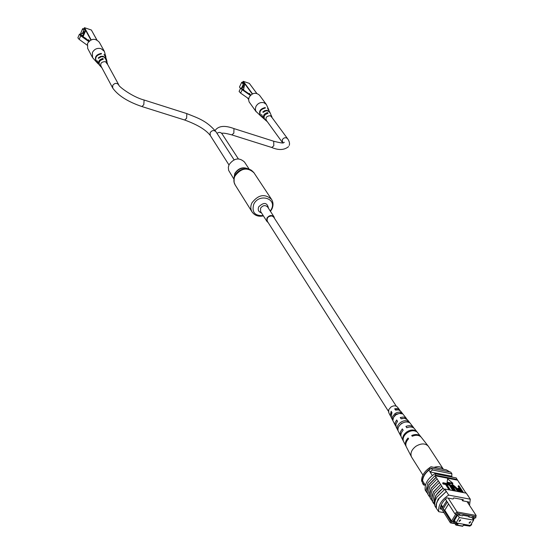 <?xml version="1.0" encoding="UTF-8"?>
<svg xmlns="http://www.w3.org/2000/svg" width="554" height="554" viewBox="0 0 554 554"><rect width="100%" height="100%" fill="white"/><g stroke="black" fill="none" stroke-linecap="round" stroke-linejoin="round"><path stroke-width="0.83" d="M388.402 411.234L267.298 221.219C266.592 217.798 268.191 216.053 272.111 215.991L273.697 217.133L396.276 406.179M274.507 218.387L274.05 216.898C271.633 214.737 269.251 215.153 266.91 218.158L266.938 221.448L268.115 222.5M249.182 169.178L244.48 162.024C239.196 157.246 234.072 158.105 229.121 164.593L228.324 167.253L228.629 170.369L233.857 179.032M469.383 523.205L470.713 521.882L470.339 521.653L469.009 522.976L469.383 523.205M459.384 521.404L460.72 520.081L460.339 519.846L459.003 521.169L459.384 521.404M456.06 522.907L470.374 525.469L473.649 520.158L459.328 517.554L456.06 522.907L454.446 520.358M459.328 517.554L457.701 515.012M473.649 520.158L471.939 517.54M448.172 498.088L457.071 511.958L476.135 515.469L467.077 501.668M475.713 516.626L476.135 515.469L475.678 517.976L475.713 516.626L457.424 513.274L455.949 514.368L454.792 513.655L446.593 500.906L442.362 507.921L443.068 509.036L447.307 502.021M471.309 523.959L471.731 524.61L470.706 524.936M473.428 519.818L474.674 517.796L475.678 517.976M451.6 521.501L451.586 522.858L458.033 524.008L457.355 525.116L462.798 526.085L463.476 524.984L469.861 526.127L463.386 525.199L462.708 526.3L455.9 525.088L456.579 523.98L450.423 522.879L450.45 520.788L452.618 521.688L456.967 514.555L455.949 514.368M469.861 526.127L471.322 525.047M454.384 520.455L455.423 521.903M455.291 521.882L454.952 522.436L453.352 522.145L458.082 514.389L459.681 514.68L459.342 515.241L462.535 515.822L462.874 515.262L469.231 516.425L468.892 516.986L472.056 517.561L472.396 517.007L473.975 517.298L472.908 519.029M454.045 521.009L454.952 522.436M452.32 477.16L451.725 476.246L451.925 473.864L450.769 472.119L431.317 468.213L428.907 470.173C425.022 473.386 422.924 476.939 422.598 480.83L422.446 483.178L423.561 484.958L425.403 485.311L422.598 480.83M432.314 475.491L428.907 470.173M451.925 473.864L432.452 469.972L430.036 471.939L451.725 476.246M457.355 525.116L455.9 525.088L455.028 523.703M451.586 522.858L450.423 522.879L440.478 507.083M432.452 469.972L431.317 468.213M423.713 482.603L423.561 484.958M458.892 514.534L459.342 515.241M468.435 516.28L468.892 516.986M452.618 521.688L451.572 520.989L444.772 510.22L443.075 509.098L450.45 520.788M442.362 507.921L440.942 505.705M454.792 513.655L457.071 511.958L457.424 513.274M446.593 500.906L445.464 499.043M451.572 520.989L455.7 514.216M444.772 510.22L448.581 503.925M441.337 504.777L442.826 507.139M474.702 517.796L473.441 519.846M458.033 524.008L456.579 523.98M449.931 471.946L446.386 469.861L430.97 466.759L429.302 467.95L429.973 469.003C424.766 472.853 422.183 477.202 422.245 482.056L421.58 480.99C421.518 476.142 424.094 471.8 429.302 467.95M426.081 470.671L430.97 466.759M438.318 500.165L438.346 499.147L438.823 498.912L438.318 500.165M438.297 480.92L431.414 488.171L429.655 492.326L429.378 496.322L431.206 488.136L438.297 480.92L436.24 477.375L429.135 484.563L427.549 488.122L426.864 492.651L428.928 484.528L435.991 477.326L434.959 475.72L435.956 475.304L434.925 473.705C427.771 478.434 424.523 483.891 425.188 490.082L426.282 491.717M430.112 497.499L429.378 496.322M440.617 484.528L433.706 491.807L432.106 495.373L431.407 499.923L433.505 491.765L440.617 484.528L438.546 480.969M432.404 501.155L431.656 499.964M427.84 493.87L427.113 492.693M426.864 492.651L425.846 491.024L427.91 482.908L434.959 475.72M429.128 496.273L427.882 494.279L429.952 486.149L437.03 478.94M469.515 505.38L470.304 499.209L448.692 495.096C441.393 499.916 438.055 505.442 438.685 511.681L436.102 507.928L436.13 504.272L438.138 499.106L446.323 491.405L444.786 489.023L444.024 489.494L443.207 488.219C436.739 492.741 433.65 497.887 433.955 503.634L435.811 495.421L442.958 488.171L440.866 484.577M436.102 507.928L434.835 505.892L434.703 503.496L435.354 500.31L436.857 497.076L444.786 489.327L446.081 491.35M433.699 503.593L432.439 501.571L434.544 493.413L441.67 486.163M431.407 499.923L430.153 497.908L432.238 489.764L439.343 482.541M465.942 493.102L457.625 480.2L435.209 475.768M470.304 499.209L466.316 493.178L444.786 489.023M434.703 504.839L433.955 503.634M449.038 489.847L445.568 484.48L443.117 484.002L442.639 483.261L442.971 482.714L446.032 483.31L450.146 489.66L449.931 490.02M452.819 490.574L449.336 485.214L446.967 484.75M454.453 490.892L452.23 487.478L451.503 485.124M457.611 491.495L455.374 488.088L452.479 485.789M459.709 491.904L457.985 490.179L457.604 488.614M459.28 488.116L458.068 486.274L458.4 485.726L459.003 485.844L463.172 492.174L460.353 491.523L458.317 489.625L457.805 488.282L460.069 488.268L458.4 485.726M447.016 482.735L452.59 483.829L452.923 483.282L447.611 478.857L447.016 482.735L447.611 478.857M463.442 489.327L463.414 488.967M465.831 492.942L465.81 492.582M468.13 495.581L468.192 496.017M461.066 485.733L461.039 485.373M436.365 507.963L436.476 503.676L438.346 499.147L446.323 491.405L448.692 495.096M434.925 473.705L456.24 477.936L457.382 480.152M438.685 511.681L443.983 512.651M457.292 479.529L435.956 475.304M468.469 503.787L468.85 502L462.645 500.83L463.317 499.729L453.747 497.908L453.082 499.016L446.794 497.824C442.916 501.218 440.693 504.909 440.118 508.891L441.815 509.202M461.731 499.424L462.645 500.83M466.558 493.538L467.881 495.546M460.561 489.009L458.587 488.926L458.899 489.708L460.817 491.073L462.078 491.315L460.561 489.009L460.229 489.556L458.657 489.272M458.317 489.625L457.985 490.179M460.353 491.523L460.076 491.973M463.172 492.174L462.957 492.527M461.281 491.163L460.229 489.556M459.287 488.76L458.954 489.307M455.561 490.706L454.945 490.588L451.642 484.889L452.625 484.528L456.316 487.659L458.712 491.315L458.103 491.197L455.707 487.534L453.158 485.276L452.431 485.477L455.561 490.706L455.346 491.059M453.158 485.276L452.826 485.823M458.103 491.197L457.888 491.55M458.712 491.315L458.497 491.668M452.563 486.931L452.23 487.478M454.945 490.588L454.73 490.941M446.746 483.448L449.8 484.051L453.927 490.387L453.317 490.269L449.668 484.667L447.223 484.189L446.746 483.448L446.448 483.947M447.223 484.189L446.926 484.688M449.668 484.667L449.336 485.214M453.317 490.269L453.103 490.629M453.927 490.387L453.712 490.747M450.146 489.66L449.536 489.542L445.901 483.933L443.449 483.455L443.117 484.002M443.449 483.455L442.971 482.714M445.901 483.933L445.568 484.48M449.536 489.542L449.315 489.895M447.348 482.188L452.923 483.282M458.712 482.16L458.684 481.8M411.927 457.618L411.4 456.731C410.154 453.061 411.67 449.571 415.943 446.261C420.992 443.255 425.063 443.172 428.152 446.018L428.644 446.711M433.976 467.368C438.138 466.08 441.226 466.634 443.248 469.03L443.408 469.266M402.744 418.374L401.179 418.789M397.689 409.766L395.265 409.572L395.577 410.071M393.444 417.536L395.688 414.288L399.919 413.374M399.559 425.472L401.511 423.401L404.6 422.231M406.885 419.233L405.445 417.654L403.305 417.024L400.258 417.508L401.096 418.817L404.732 418.353L407.557 419.925M420.929 436.905L420.555 436.386C418.464 434.274 415.528 433.969 411.733 435.472L412.231 436.254C416.075 434.717 419.053 435.022 421.172 437.168L421.345 437.39M413.935 428.145L413.402 427.328C411.643 425.52 409.15 425.209 405.937 426.4L406.788 427.736C410.092 426.504 412.647 426.815 414.461 428.664L414.614 428.865M399.967 410.493L398.762 409.081L397.093 408.533L394.697 408.804L395.514 410.085L398.395 409.842L400.632 411.144M397.433 407.093L397.329 406.961C395.695 405.445 393.575 405.466 390.972 407.01L388.735 409.662L388.769 412.682M395.085 413.478L397.35 412.391L399.656 412.121L401.262 412.529L402.301 413.824L399.233 413.443L395.916 414.78L393.527 417.377L392.897 420.306L392.142 418.817L392.398 416.802L395.085 413.478M400.708 422.307C403.478 420.562 405.999 420.23 408.277 421.317L409.33 422.64C406.996 421.504 404.406 421.843 401.553 423.637C398.866 425.659 397.689 427.923 398.035 430.423L397.266 428.907C396.948 426.469 398.097 424.274 400.708 422.307M406.809 431.898C410.182 429.779 413.208 429.433 415.867 430.853L416.483 431.628C413.79 430.181 410.729 430.527 407.301 432.674C404.088 435.105 402.744 437.785 403.284 440.721L402.834 439.834C402.315 436.94 403.637 434.294 406.809 431.898M406.414 447.03L406.248 446.711C405.258 444.149 406.027 441.503 408.568 438.775L408.069 437.992C405.57 440.693 404.815 443.304 405.798 445.825L406.124 446.413M401.449 437.362L401.304 437.078C400.438 434.89 401.061 432.605 403.16 430.236L402.308 428.9L400.487 431.795L400.161 434.253L401.061 436.414M396.242 427.224L395.909 424.212L397.502 421.296L396.664 419.98L395.265 422.39L395.044 424.412L395.881 426.303M391.131 417.28L391.955 412.543L391.145 411.255L390.272 415.611L390.799 416.379M397.384 421.116L396.823 422.183M391.671 412.093L391.082 414.004M411.733 435.472L412.287 436.227M405.937 426.4L406.885 427.695M400.258 417.508L401.027 418.561M394.697 408.804L395.265 409.572M415.472 431.13L415.867 430.853M397.266 428.907L398.084 428.339M407.28 422.003L408.277 421.317M392.142 418.817L393.195 418.097M400.043 413.374L401.262 412.529M242.777 87.213L243.483 85.731L244.252 86.078L243.857 87.698L242.23 87.123L242.112 88.806L241.364 88.765M250.547 94.976L249.397 93.397L249.037 94.152M244.21 86.957L244.356 84.727L244.709 84.845L243.164 82.733L241.738 82.255L243.275 84.36L241.267 88.633M244.709 84.845L244.293 85.711M241.738 82.255L239.466 87.026L240.505 88.467M243.483 85.731L243.164 86.002L243.275 84.36M241.454 88.585L242.465 89.346L243.76 89.215L243.857 87.698M243.76 89.215L243.31 90.163M244.252 86.078L243.518 85.261M242.23 87.123L241.523 88.612M242.957 89.111L242.652 89.762M250.166 94.45L249.993 94.81M250.761 95.039L240.692 88.079L239.099 91.431L240.609 93.114L248.684 98.723M239.099 91.431L240.685 88.093L242.209 89.769L240.609 93.114M242.209 89.769L250.366 95.427M268.773 109.74L266.342 104.45L263.953 102.739C260.539 101.991 257.873 103.224 255.941 106.43L255.332 108.875L255.823 111.195L260.553 115.814M266.342 104.45L259.473 95.191C255.823 92.123 252.402 92.767 249.196 97.13L248.601 99.554L249.092 101.853L256.225 111.866M268.939 110.121L267.582 108.342L269.853 112.213M270.961 114.803L271.945 117.005M267.173 121.499L266.675 121.181C265.047 117.815 266.301 115.994 270.421 115.71L272.194 117.808M270.761 114.29L270.172 112.94L268.039 110.932L265.837 110.828L263.143 112.379L262.783 111.977L264.784 110.606L267.09 110.308L270.013 112.58M262.866 117.836L261.564 114.484L263.143 118.085L264.279 119.082M262.575 117.593L261.149 116.333C258.649 112.185 260.068 109.401 265.394 107.995L265.172 107.545C259.722 108.958 258.268 111.79 260.816 116.042L260.851 116.077M267.624 112.566C263.593 113.812 262.52 116.021 264.397 119.193L264.944 119.671C263.212 116.672 264.23 114.574 268.011 113.376L267.624 112.566L267.16 113.522M265.172 107.545L264.951 108.002M263.344 112.164L262.783 111.977M82.435 33.434L83.114 31.834L83.952 32.208L83.606 33.96L81.777 33.316L80.967 34.874L80.115 34.874M89.319 40.975L88.654 39.736L88.218 40.754M83.945 33.164L85.018 31.093L85.413 31.225L84.298 29.161L82.684 28.621L83.793 30.678L83.405 31.426M85.413 31.225L83.218 36.377L82.643 36.592M82.684 28.621L80.496 33.766L81.029 34.757M83.114 31.834L83.342 31.398L84.173 31.772L83.612 33.011M85.018 31.093L82.823 36.245M80.219 34.625L81.203 35.401L82.885 35.366L83.606 33.96M82.885 35.366L82.414 36.474M83.952 32.208L84.173 31.772M81.916 35.214L81.583 36.003M89.09 41.183L85.628 38.302L80.351 35.089L80.282 34.376L80.081 34.84M80.282 34.376L79.457 34.099L77.872 37.838L79.167 39.389L87.075 45.096M77.872 37.838L79.402 34.23L80.704 35.775L79.167 39.389M80.704 35.775L88.73 41.55M105.856 56.778L104.367 51.37L101.036 48.641C97.192 47.776 94.318 49.071 92.407 52.533L92.539 57.581L96.313 61.882M104.367 51.37L99.339 42.277C95.233 37.984 91.299 38.358 87.532 43.399L87.677 48.399L92.539 57.581M105.973 57.256L104.034 54.32L106.423 59.133M107.026 61.674L105.717 59.354L107.518 63.682M101.784 67.609L101.417 67.311C99.768 63.641 101.119 61.75 105.461 61.639L107.649 64.499M106.894 61.106L106.631 60.005L103.827 56.847L101.375 56.702L98.494 58.35L98.197 57.955L100.731 56.349L103.273 56.279L106.534 59.576M98.259 63.959L97.026 60.656L99.367 65.13M97.975 63.648L96.922 62.533C94.409 57.99 95.918 55.102 101.451 53.87L101.299 53.413C95.662 54.631 94.104 57.568 96.618 62.214M101.188 67.069L100.115 65.926C98.19 62.644 99.235 60.421 103.231 59.264L102.968 58.454C98.737 59.624 97.622 61.944 99.637 65.414L99.755 65.524M101.299 53.413L101.105 53.863M102.968 58.454L102.58 59.34M98.702 58.122L98.197 57.955M274.05 216.898L267.617 206.988C265.221 204.835 262.866 205.243 260.553 208.214L260.595 211.476L266.938 221.448M268.51 208.366C267.222 202.432 263.96 201.912 258.725 206.801C257.582 209.883 258.503 211.912 261.488 212.881M270.269 211.081L271.322 209.384C277.374 198.387 258.926 192.91 253.746 204.281C251.592 212.182 254.75 215.963 263.226 215.61M252.132 170.798L247.763 168.832L250.879 169.919L253.697 172.363L271.557 199.392C264.874 193.443 258.33 194.599 251.925 202.868C250.408 206.136 250.443 209.142 252.028 211.884C254.681 215.582 258.469 216.912 263.385 215.866M254.002 172.8C247.465 166.934 241.115 168.021 234.958 176.054C233.504 179.24 233.559 182.176 235.125 184.87L252.028 211.884M234.037 177.986L234.896 173.852C237.368 169.607 240.983 167.689 245.727 168.091L247.763 168.832C242.098 168.354 237.791 170.646 234.841 175.708L234.148 177.536L234.107 182.384M235.125 184.87L233.961 181.899L234.037 177.993M248.351 168.949C242.915 166.546 238.393 168.07 234.778 173.513L233.989 178.18M461.371 491.827L461.157 492.181M455.707 487.534L455.374 488.088M273.704 141.235L273.808 145.813L271.73 147.475L231.974 134.941M282.685 142.884L282.284 139.726C283.967 137.482 285.732 137.143 287.581 138.694L270.747 115.834M215.077 130.502C218.47 125.793 224.758 125.156 233.961 128.59L233.843 133.175L231.814 134.892C223.29 132.531 222.473 133.279 221.676 133.258M217.009 133.348C218.934 132.011 220.561 132.108 221.898 133.625L221.399 133.064M118.791 84.873C116.693 82.684 114.657 82.892 112.677 85.496L112.732 88.072C118.113 95.607 127.842 101.763 141.928 106.548L143.811 104.699L144.095 100.011C131.935 96.867 117.587 85.6 118.791 84.873L106.32 62.062M228.961 164.947L210.243 135.432L210.16 132.69C212.023 130.218 213.969 129.913 215.991 131.776C206.545 120.599 198.083 118.168 186.83 113.605L186.684 113.556M210.243 135.432C205.859 129.781 197.335 124.643 184.669 120.024L186.622 118.237L186.83 113.605L144.095 100.011M256.751 93.391L249.335 83.377L243.324 81.348L252.506 93.861M252.243 94L243.061 81.473L242.555 82.532M247.693 98.037L248.614 99.311M248.607 99.415L247.52 97.919M256.8 93.404L249.452 83.529M243.261 81.334L249.286 83.363M242.534 82.525L243.088 81.424M96.798 39.881L91.368 30.02L84.582 27.728L91.14 39.826M90.849 39.957L84.298 27.859L83.813 29.002M96.888 39.923L91.493 30.248M84.568 27.714L91.355 30.006M83.799 28.995L84.319 27.818M270.435 211.33L271.799 209.225M271.876 209.08C273.482 205.638 273.378 202.411 271.557 199.392M457.472 488.836L457.805 488.282M451.316 485.436L451.642 484.889M428.526 446.517L443.401 469.252M397.329 406.961L399.496 409.711M400.514 411.006L406.387 418.436M407.425 419.752L413.402 427.328M414.461 428.664L420.555 436.386M421.172 437.168L428.152 446.018M388.673 412.495L390.272 415.611M391.027 417.072L395.355 425.493M396.117 426.982L400.528 435.562M401.304 437.078L405.798 445.825M406.248 446.711L411.4 456.731M411.691 457.279L422.924 475.055M233.961 128.59L273.856 141.284C286.314 144.393 282.602 142.357 284.313 142.302L283.281 142.821M289.181 145.467C289.957 143.652 289.423 141.388 287.581 138.694M282.408 142.475L265.74 119.519M263.995 117.116L263.385 116.271M288.592 146.595C284.32 150.148 278.697 150.446 271.73 147.475M238.352 158.873L221.898 133.625M234.079 159.808L215.991 131.776M112.732 88.072L100.475 65.164M99.118 62.637L98.647 61.757M184.669 120.024L142.059 106.59M248.607 99.471L247.444 97.864M266.502 121.028L264.944 119.671"/></g></svg>
